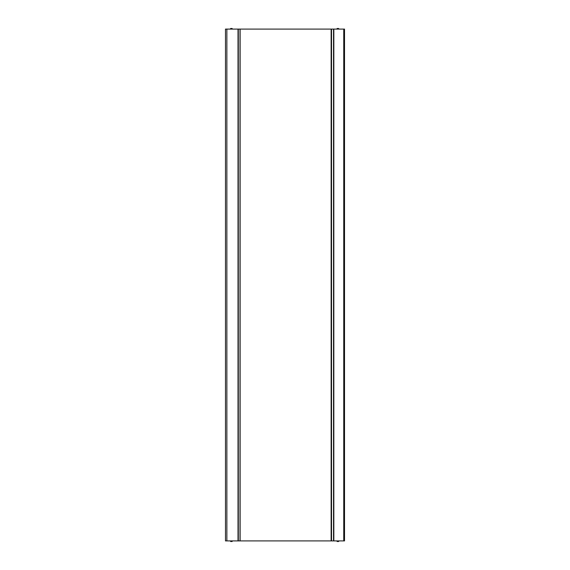 <?xml version="1.0" encoding="UTF-8"?>
<svg xmlns="http://www.w3.org/2000/svg" width="570" height="570" viewBox="0 0 570 570"><rect width="100%" height="100%" fill="white"/><g stroke="black" fill="none" stroke-linecap="round" stroke-linejoin="round"><path stroke-width="0.85" d="M333.55 29.091L344.515 29.091L344.515 540.909L225.485 540.909L225.485 29.091L333.55 29.091L333.55 540.909M331.149 540.909L331.149 29.091M230.622 29.091L230.622 28.5L232.161 28.5L232.161 29.091M232.161 540.909L232.161 541.5L230.622 541.5L230.622 540.909M337.127 29.091L337.127 28.5L338.658 28.5L338.658 29.091M338.658 540.909L338.658 541.5L337.127 541.5L337.127 540.909M333.835 540.909L333.835 29.091M331.526 29.091L331.526 540.909M331.341 29.091L331.341 540.909M343.753 29.091L343.753 540.909M238.018 29.091L238.018 540.909M238.296 540.909L238.296 29.091M240.006 29.091L240.006 540.909M240.113 540.909L240.113 29.091L240.113 540.909M226.867 29.091L226.867 540.909"/></g></svg>
